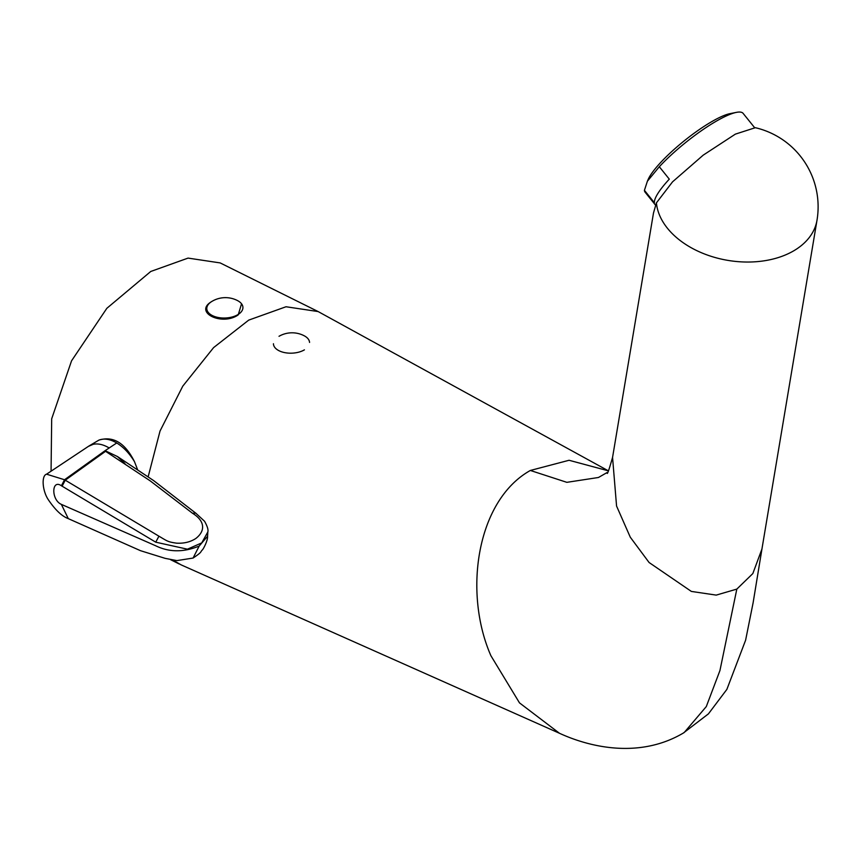<?xml version="1.0" encoding="UTF-8"?>
<svg xmlns="http://www.w3.org/2000/svg" width="860" height="860" viewBox="0 0 860 860"><rect width="100%" height="100%" fill="white"/><g stroke="black" fill="none" stroke-linecap="round" stroke-linejoin="round"><path stroke-width="1.29" d="M279.016 336.292A26.198 26.198 0 0 1 304.246 335.798A18.071 9.976 177.9 0 1 304.279 335.819A18.071 9.976 177.9 0 1 309.557 342.43M304.418 349.848A18.071 9.976 177.9 0 1 278.726 350.579A18.071 9.976 177.9 0 1 273.437 343.742M212.076 315.416A18.071 9.976 177.9 0 1 206.798 308.589A18.071 9.976 177.9 0 1 211.614 301.591A26.198 26.198 0 0 1 237.607 300.635A18.071 9.976 177.9 0 1 237.639 300.656A18.071 9.976 177.9 0 1 242.918 307.267A18.071 9.976 177.9 0 1 232.039 317.017A18.071 9.976 177.9 0 1 212.076 315.416M207.862 531.62L207.572 536.264C207.948 540.198 203.659 548.572 202.412 549.873C199.885 552.27 202.992 551.389 193.081 558.054L176.913 560.602L165.152 558.355L140.513 550.69L68.284 518.634L61.361 504.368L155.681 545.767C169.119 552.346 183.61 552.442 199.165 546.068L207.572 536.264L207.464 534.425M193.081 558.054L199.165 546.068M124.915 463.508L117.422 456.531L105.092 450.683L116.734 442.964C123.517 447.125 129.441 453.36 134.493 461.691L137.514 469.485M195.672 513.065L204.562 521.267C207.378 526.266 208.464 529.835 207.84 531.953L201.713 542.907L187.437 549.185L155.746 542.176L61.415 485.771L64.532 479.751L105.092 450.683M68.209 518.591C61.791 516.193 55.083 509.786 48.074 499.348C42.226 490.211 41.387 475.526 46.569 474.183L64.532 479.751L158.928 536.188C167.474 541.187 167.603 541.886 176.579 543.165C183.975 543.574 190.382 542.015 195.8 538.5C206.034 530.609 204.562 520.558 192.522 513.269L195.65 513.087M61.415 485.771C51.471 478.784 51.095 499.929 61.361 504.368M192.522 513.269L150.135 480.815L105.565 451.306L65.252 480.181L62.114 486.179M88.333 446.404L93.256 444.287C98.072 443.308 103.372 444.534 109.156 447.942M88.838 446.082L98.889 440.127C113.219 435.74 125.087 442.921 134.493 461.691M116.734 442.964C110.069 439.073 104.124 438.127 98.889 440.127M656.416 202.788A81.227 54.33 -170.5 0 0 708.027 255.28A81.227 54.33 -170.5 0 0 793.447 250.98A81.227 54.33 -170.5 0 0 817 220.225A81.227 81.227 0 0 0 755.338 127.699L735.375 134.128L703.222 155.144L672.552 181.836L656.406 202.885L653.482 213.043L612.557 457.434C608.772 470.689 606.977 475.709 607.16 472.495L598.442 477.493L566.847 482.331L530.351 470.463C476.59 500.531 463.088 592.325 490.909 655.728L519.494 702.878L559.473 733.279L181.127 564.87L172.785 560.107M148.167 476.73L160.035 431.032L182.772 386.161L213.592 347.612L248.723 320.113L286.025 306.751L318.146 311.567L608.407 470.85L569.062 460.272L530.351 470.463M211.528 301.645C193.489 312.331 221.88 326.338 238.209 314.9L241.552 303.806M51.062 471.043L51.686 418.798L71.541 360.845L106.844 308.31L150.758 271.47L188.071 258.097L220.181 262.923L318.146 311.567M612.557 457.434L616.566 506.046L630.294 537.221L649.085 562.505L691.365 591.422L716.219 595.109L736.826 589.1L752.844 573.555L761.938 549.013L817 220.225M559.495 733.29C592.379 748.393 641.549 758.262 684.184 732.548L706.307 706.554L719.938 670.553L736.826 589.1M644.419 190.329L654.385 202.734A62.887 13.287 -38.8 0 1 669.295 179.149L659.319 166.743L647.397 181.213L644.419 190.329A62.887 13.287 141.2 0 0 645.097 192.178L655.567 205.207M754.542 127.57L743.126 113.38A62.887 13.287 141.2 0 0 736.439 112.37A62.887 13.287 141.2 0 0 659.319 166.743M736.439 112.37L729.989 113.649A56.599 11.965 141.2 0 0 684.399 140.696A56.599 11.965 141.2 0 0 648.182 179.407L647.397 181.213M158.928 536.188L155.746 542.176M117.422 456.52L153.66 480.611L195.618 513.054M46.569 474.183L88.763 446.136M179.288 564.009L170.592 559.688M761.928 549.088L753.102 602.849L745.609 640.205L726.872 689.387L708.414 713.875L683.227 733.129"/></g></svg>
